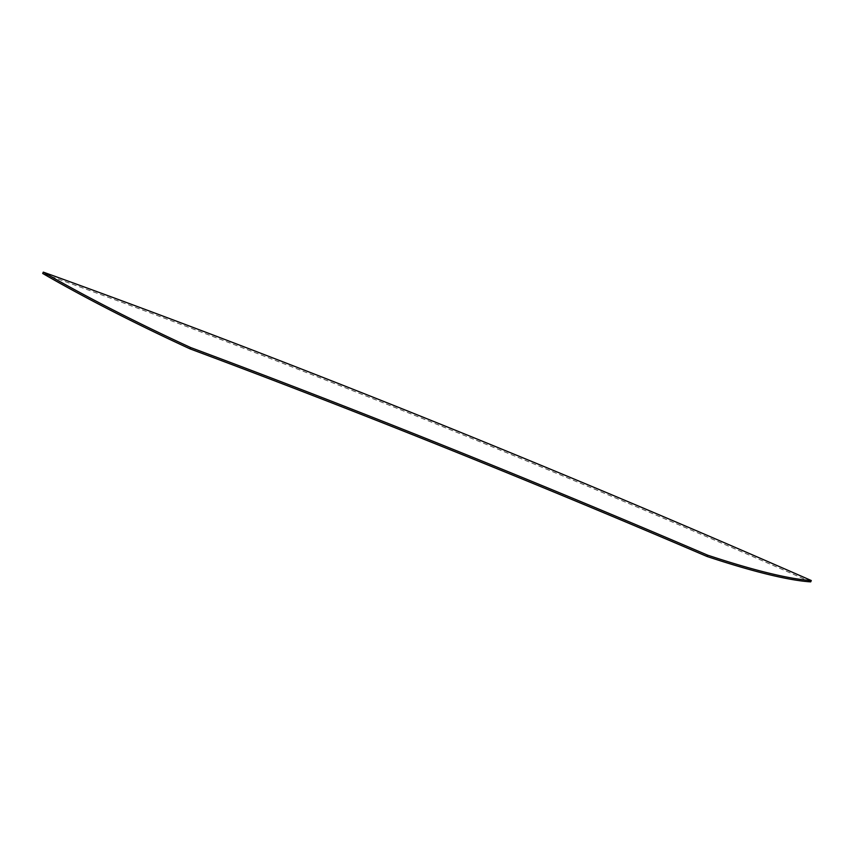 <?xml version="1.0" encoding="UTF-8"?>
<svg xmlns="http://www.w3.org/2000/svg" width="854" height="854" viewBox="0 0 854 854"><rect width="100%" height="100%" fill="white"/><g stroke="black" fill="none" stroke-linecap="round" stroke-linejoin="round"><path stroke-width="0.64" stroke-dasharray="4.27 3.2" d="M810.702 581.873A1984.162 275.959 24.3 0 0 42.7 273.461"/><path stroke-width="1.28" d="M706.931 556.445A308.892 42.956 -155.7 0 0 810.702 581.873L811.3 580.539A1984.162 275.959 24.3 0 0 43.298 272.127L42.7 273.461A308.892 42.956 -155.7 0 0 190.1 348.902A1855.667 258.089 -155.7 0 1 706.931 556.445L707.539 555.121A1855.667 258.089 -155.7 0 0 190.709 347.567A308.892 42.956 -155.7 0 1 43.298 272.127M190.1 348.902L190.709 347.567M811.3 580.539A308.892 42.956 -155.7 0 1 707.539 555.121"/></g></svg>
